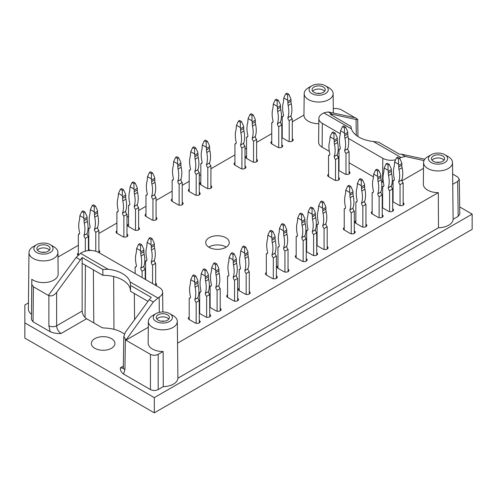 <?xml version="1.0" encoding="UTF-8"?>
<svg xmlns="http://www.w3.org/2000/svg" width="497" height="497" viewBox="0 0 497 497"><rect width="100%" height="100%" fill="white"/><g stroke="black" fill="none" stroke-linecap="round" stroke-linejoin="round"><path stroke-width="0.75" d="M88.416 249.202A3.013 1.739 0 0 0 88.808 249.482L90.566 250.494M99.083 252.712A3.013 1.739 0 0 0 99.767 251.606A3.013 1.739 0 0 0 98.884 250.376M88.808 247.015A3.013 1.739 0 0 0 88.416 247.295M128.537 224.079A3.013 1.739 0 0 0 127.654 225.309A3.013 1.739 0 0 0 128.537 226.539L134.352 229.9A3.013 1.739 0 0 0 137.638 230.273A3.013 1.739 0 0 0 139.495 228.67A3.013 1.739 0 0 0 138.613 227.433M172.142 198.906A3.013 1.739 0 0 0 171.26 200.136A3.013 1.739 0 0 0 172.142 201.366L177.957 204.721A3.013 1.739 0 0 0 181.243 205.099A3.013 1.739 0 0 0 183.101 203.49A3.013 1.739 0 0 0 182.219 202.26M200.825 182.343A3.013 1.739 0 0 0 199.943 183.573A3.013 1.739 0 0 0 200.825 184.803L206.64 188.164A3.013 1.739 0 0 0 209.927 188.537A3.013 1.739 0 0 0 211.784 186.934A3.013 1.739 0 0 0 210.902 185.698M246.562 155.94A3.013 1.739 0 0 0 245.68 157.17A3.013 1.739 0 0 0 246.562 158.4L252.377 161.755A3.013 1.739 0 0 0 255.663 162.134A3.013 1.739 0 0 0 257.521 160.525A3.013 1.739 0 0 0 256.638 159.295M199.272 313.203A3.013 1.739 0 0 0 199.664 313.483L205.478 316.837A3.013 1.739 0 0 0 208.759 317.216A3.013 1.739 0 0 0 210.622 315.607A3.013 1.739 0 0 0 209.74 314.377M199.664 311.016A3.013 1.739 0 0 0 199.272 311.296M189.195 317.061A3.013 1.739 0 0 0 188.313 318.291A3.013 1.739 0 0 0 189.195 319.521L195.01 322.882A3.013 1.739 0 0 0 198.297 323.255A3.013 1.739 0 0 0 200.154 321.646A3.013 1.739 0 0 0 199.272 320.416M209.74 307.165A3.013 1.739 0 0 0 210.125 307.438L215.94 310.793A3.013 1.739 0 0 0 219.227 311.172A3.013 1.739 0 0 0 221.09 309.563A3.013 1.739 0 0 0 220.202 308.333M210.125 304.978A3.013 1.739 0 0 0 209.74 305.251M227.57 294.907A3.013 1.739 0 0 0 226.688 296.137A3.013 1.739 0 0 0 227.57 297.368L233.385 300.722A3.013 1.739 0 0 0 236.671 301.101A3.013 1.739 0 0 0 238.529 299.492A3.013 1.739 0 0 0 237.647 298.262M239.2 288.192A3.013 1.739 0 0 0 238.311 289.422A3.013 1.739 0 0 0 239.2 290.658L245.009 294.013A3.013 1.739 0 0 0 248.295 294.392A3.013 1.739 0 0 0 250.159 292.783A3.013 1.739 0 0 0 249.277 291.553M266.33 272.53A3.013 1.739 0 0 0 265.448 273.76A3.013 1.739 0 0 0 266.33 274.99L272.145 278.345A3.013 1.739 0 0 0 275.431 278.724A3.013 1.739 0 0 0 277.289 277.115A3.013 1.739 0 0 0 276.407 275.885M277.96 265.814A3.013 1.739 0 0 0 277.077 267.044A3.013 1.739 0 0 0 277.96 268.274L283.775 271.635A3.013 1.739 0 0 0 287.061 272.008A3.013 1.739 0 0 0 288.919 270.405A3.013 1.739 0 0 0 288.036 269.169M296.175 255.296A3.013 1.739 0 0 0 295.293 256.527A3.013 1.739 0 0 0 296.175 257.757L301.99 261.118A3.013 1.739 0 0 0 305.276 261.49A3.013 1.739 0 0 0 307.134 259.888A3.013 1.739 0 0 0 306.251 258.651M306.251 251.445A3.013 1.739 0 0 0 306.643 251.718L312.458 255.073A3.013 1.739 0 0 0 315.738 255.452A3.013 1.739 0 0 0 317.602 253.843A3.013 1.739 0 0 0 316.719 252.613M306.643 249.258A3.013 1.739 0 0 0 306.251 249.531M316.719 245.4A3.013 1.739 0 0 0 317.105 245.673L322.92 249.028A3.013 1.739 0 0 0 326.206 249.407A3.013 1.739 0 0 0 328.07 247.798A3.013 1.739 0 0 0 327.188 246.568M317.105 243.213A3.013 1.739 0 0 0 316.719 243.487M344.241 227.545A3.013 1.739 0 0 0 343.359 228.782A3.013 1.739 0 0 0 344.241 230.012L350.056 233.366A3.013 1.739 0 0 0 353.336 233.745A3.013 1.739 0 0 0 355.2 232.136A3.013 1.739 0 0 0 354.318 230.906M355.864 220.836A3.013 1.739 0 0 0 354.982 222.066A3.013 1.739 0 0 0 355.864 223.296L361.679 226.651A3.013 1.739 0 0 0 364.966 227.03A3.013 1.739 0 0 0 366.829 225.421A3.013 1.739 0 0 0 365.947 224.19M372.147 211.436A3.013 1.739 0 0 0 371.265 212.666A3.013 1.739 0 0 0 372.147 213.896L377.962 217.251A3.013 1.739 0 0 0 381.249 217.63A3.013 1.739 0 0 0 383.106 216.021A3.013 1.739 0 0 0 382.224 214.791M382.224 207.578A3.013 1.739 0 0 0 382.615 207.858L388.424 211.213A3.013 1.739 0 0 0 391.711 211.592A3.013 1.739 0 0 0 393.574 209.982A3.013 1.739 0 0 0 392.692 208.752M382.615 205.391A3.013 1.739 0 0 0 382.224 205.671M392.692 201.54A3.013 1.739 0 0 0 393.077 201.813L398.892 205.168A3.013 1.739 0 0 0 402.179 205.547A3.013 1.739 0 0 0 404.036 203.938A3.013 1.739 0 0 0 403.154 202.708M393.077 199.353A3.013 1.739 0 0 0 392.692 199.626M281.836 137.539A3.013 1.739 0 0 0 282.221 137.812L288.036 141.167A3.013 1.739 0 0 0 291.323 141.546A3.013 1.739 0 0 0 293.18 139.937A3.013 1.739 0 0 0 292.298 138.706M282.221 135.352A3.013 1.739 0 0 0 281.836 135.625M271.76 141.39A3.013 1.739 0 0 0 270.871 142.62A3.013 1.739 0 0 0 271.76 143.85L277.568 147.211A3.013 1.739 0 0 0 280.855 147.584A3.013 1.739 0 0 0 282.718 145.981A3.013 1.739 0 0 0 281.836 144.745M234.932 162.649A3.013 1.739 0 0 0 234.05 163.88A3.013 1.739 0 0 0 234.932 165.11L240.747 168.471A3.013 1.739 0 0 0 244.033 168.843A3.013 1.739 0 0 0 245.897 167.24A3.013 1.739 0 0 0 245.009 166.01M189.195 189.059A3.013 1.739 0 0 0 188.313 190.289A3.013 1.739 0 0 0 189.195 191.519L195.01 194.874A3.013 1.739 0 0 0 198.297 195.253A3.013 1.739 0 0 0 200.154 193.644A3.013 1.739 0 0 0 199.272 192.414M145.975 214.008A3.013 1.739 0 0 0 145.093 215.238A3.013 1.739 0 0 0 145.975 216.468L151.79 219.829A3.013 1.739 0 0 0 155.076 220.202A3.013 1.739 0 0 0 156.94 218.599A3.013 1.739 0 0 0 156.058 217.363M116.907 230.794A3.013 1.739 0 0 0 116.025 232.024A3.013 1.739 0 0 0 116.907 233.255L122.722 236.609A3.013 1.739 0 0 0 126.008 236.988A3.013 1.739 0 0 0 127.866 235.379A3.013 1.739 0 0 0 126.983 234.149M78.34 253.06A3.013 1.739 0 0 0 77.457 254.29A3.013 1.739 0 0 0 78.004 255.29M338.619 170.322A3.013 1.739 0 0 0 339.004 170.595L344.819 173.95A3.013 1.739 0 0 0 348.105 174.329A3.013 1.739 0 0 0 349.969 172.72A3.013 1.739 0 0 0 349.087 171.49M339.004 168.135A3.013 1.739 0 0 0 338.619 168.408M155.865 285.495A3.013 1.739 0 0 0 156.549 284.39A3.013 1.739 0 0 0 155.667 283.16M328.542 174.174A3.013 1.739 0 0 0 327.66 175.404A3.013 1.739 0 0 0 328.542 176.64L334.357 179.995A3.013 1.739 0 0 0 337.643 180.374A3.013 1.739 0 0 0 339.501 178.765A3.013 1.739 0 0 0 338.619 177.535M113.645 276.525L113.956 329.318M134.575 319.658L134.333 293.497M130.487 291.199A27.341 15.786 0 0 0 102.848 275.319L82.16 263.373L82.16 311.054C82.427 314.328 83.9 316.893 86.577 318.751L101.817 327.548L103.699 328.008A26.782 15.463 180 0 1 124.343 334.015M350.95 126.598L351.404 128.841A27.41 15.823 0 0 0 373.34 141.508L378.627 142.217L399.333 154.169L401.309 154.157L405.359 156.493L400.955 157.45L399.607 158.226M148.007 301.393L130.487 291.279L130.549 285.44L151.262 297.399L149.268 299.672L153.318 302.008L125.89 340.184L148.305 327.243M48.371 295.212L48.88 295.51L48.88 325.79L50.16 331.673L33.044 321.795L31.441 319.552L31.814 279.277L31.814 284.557L33.417 286.794L48.371 295.423L76.134 257.446L80.539 253.34L108.153 269.281A27.41 15.823 180 0 1 130.096 281.948L130.549 285.359M80.539 253.34L82.005 252.488A11.804 6.815 180 0 1 98.704 252.488L159.17 287.403A11.804 6.815 180 0 1 162.631 292.18A11.804 6.815 180 0 1 159.17 297.038L153.318 302.008M28.447 302.903L24.85 304.978L24.85 338.097L154.312 412.839L472.15 229.341L472.15 214.12L459.694 206.932M24.85 322.882L154.312 397.625L472.15 214.12M453.109 219.295L452.742 184.294L457.669 181.448L459.271 179.181L459.8 214.077L458.197 216.357L453.109 219.295A15.072 8.704 180 0 1 438.478 227.744L177.907 378.186A15.072 8.704 0 0 1 163.277 386.629L158.189 389.567C155.604 390.791 153.02 390.791 150.436 389.567L123.579 374.061C121.169 372.241 120.112 370.153 120.398 367.792L123.343 366.09M50.16 331.673C53.309 333.065 56.931 333.673 61.019 333.506C58.342 331.648 56.875 329.076 56.633 325.79L82.16 311.054M31.441 314.259A15.072 8.704 180 0 1 28.379 308.954L28.981 252.513A14.469 8.356 180 0 1 33.224 246.661L36.672 244.667A9.592 5.535 180 0 1 50.24 244.667L50.24 244.667A9.592 5.535 180 0 1 50.24 252.501A9.592 5.535 180 0 1 36.672 252.501A9.592 5.535 180 0 1 36.672 244.667M111.483 338.656A11.785 6.803 180 0 1 114.931 343.427A11.785 6.803 180 0 1 103.146 350.273A11.785 6.803 180 0 1 91.361 343.427A11.785 6.803 180 0 1 98.673 337.171A11.785 6.803 180 0 1 111.483 338.656M225.824 237.728A11.785 6.803 0 0 0 212.983 236.255A11.785 6.803 0 0 0 205.708 242.542A11.785 6.803 0 0 0 209.156 247.351A11.785 6.803 0 0 0 222.004 248.829A11.785 6.803 0 0 0 229.279 242.542A11.785 6.803 0 0 0 225.824 237.728M333.288 108.489L336.773 108.489L340.65 109.415L355.026 117.714M292.298 121.777L303.959 115.049A14.699 8.486 0 0 0 303.959 115.155A14.699 8.486 0 0 0 308.264 121.212A14.699 8.486 0 0 0 318.813 123.697M57.975 257.067L78.34 245.307M88.416 239.492L88.808 239.268M98.884 233.447L116.907 223.041M126.983 217.22L128.537 216.325M138.613 210.511L145.975 206.255M156.058 200.44L172.142 191.152M182.219 185.331L189.195 181.306M199.272 175.484L200.825 174.59M210.902 168.775L234.932 154.896M245.009 149.081L246.562 148.187M256.638 142.366L271.76 133.637M281.836 127.822L282.221 127.599M31.814 279.277A14.699 8.486 0 0 0 48.24 282.122A14.699 8.486 0 0 0 58.155 274.04L57.925 252.513A14.469 8.356 180 0 1 48.166 260.465A14.469 8.356 180 0 1 31.994 257.67A14.469 8.356 180 0 1 28.981 252.513M156.058 313.595A9.592 5.535 0 0 0 156.058 321.422A9.592 5.535 0 0 0 169.62 321.422A9.592 5.535 0 0 0 169.62 313.595A9.592 5.535 0 0 0 156.058 313.595L152.604 315.583A14.469 8.356 0 0 0 148.367 321.441L148.137 342.967A14.699 8.486 0 0 0 152.442 349.024A14.699 8.486 0 0 0 163.115 351.509L158.189 354.355C155.604 355.572 153.02 355.572 150.436 354.355L125.89 340.184M448.275 156.698L444.821 154.704A9.592 5.535 180 0 1 444.821 162.538A9.592 5.535 180 0 1 431.259 162.538A9.592 5.535 180 0 1 431.259 154.704A9.592 5.535 180 0 1 444.821 154.704L448.275 156.698A14.469 8.356 180 0 1 452.512 162.556A14.469 8.356 180 0 1 438.317 170.962A14.469 8.356 180 0 1 423.568 162.556L423.338 184.083A14.699 8.486 0 0 0 438.317 192.619L177.535 343.178A14.699 8.486 0 0 0 177.541 342.967L177.311 321.441A14.469 8.356 0 0 0 173.074 315.583L169.62 313.595M452.742 184.294A14.699 8.486 0 0 0 452.742 184.083L452.512 162.556M459.271 179.181L457.669 176.975L452.637 174.068M401.961 180.796L423.506 168.359M381.491 181.473L382.615 182.119A12.058 6.964 0 0 0 383.392 182.529M391.853 184.145A12.058 6.964 0 0 0 393.077 184.07M328.175 111.931L332.226 114.273L356.063 119.51L357.703 119.454L355.603 117.839L328.175 111.931L323.789 112.9L322.323 113.745A11.804 6.815 0 0 0 318.869 118.522L318.614 142.241A12.058 6.964 0 0 0 322.143 147.211L329.325 151.355M337.587 156.126L339.004 156.946M349.087 162.761L373.458 176.839M163.277 386.629L163.115 351.509M177.535 343.178L177.907 378.186M438.317 192.619L438.478 227.744M424.811 159.214L401.309 154.157M405.359 156.493L423.997 160.587M149.268 299.672L125.43 332.102L123.79 336.481L125.89 339.967M154.312 397.625L154.312 412.839M82.16 263.373L82.16 257.502L56.633 292.385C54.049 295.498 51.464 296.541 48.88 295.51M318.869 118.522A11.804 6.815 0 0 0 322.323 123.386L340.308 133.768M348.391 138.433L382.789 158.294A11.804 6.815 0 0 0 395.662 159.773M102.848 275.319L102.873 269.461L82.16 257.502M332.226 114.273L330.238 114.279L350.944 126.412M423.568 162.556A14.469 8.356 180 0 1 427.805 156.698L431.259 154.704M433.39 155.934A6.579 3.796 180 0 1 440.559 155.114A6.579 3.796 180 0 1 444.616 158.624A6.579 3.796 180 0 1 438.043 162.42A6.579 3.796 180 0 1 431.464 158.624A6.579 3.796 180 0 1 433.39 155.934M311.874 85.782L308.426 87.77A14.469 8.356 0 0 0 304.189 93.629A14.469 8.356 0 0 0 308.426 99.586A14.469 8.356 0 0 0 324.237 101.388A14.469 8.356 0 0 0 333.127 93.629A14.469 8.356 0 0 0 328.89 87.77L325.442 85.782A9.592 5.535 0 0 0 311.874 85.782A9.592 5.535 0 0 0 311.874 93.616A9.592 5.535 0 0 0 325.442 93.616A9.592 5.535 0 0 0 325.442 85.782M314.005 87.012A6.579 3.796 180 0 1 321.174 86.186A6.579 3.796 180 0 1 325.237 89.696A6.579 3.796 180 0 1 318.658 93.492A6.579 3.796 180 0 1 312.079 89.696A6.579 3.796 180 0 1 314.005 87.012M148.367 321.441A14.469 8.356 0 0 0 152.604 327.399A14.469 8.356 0 0 0 168.415 329.2A14.469 8.356 0 0 0 177.311 321.441M158.189 314.825A6.579 3.796 180 0 1 165.358 313.998A6.579 3.796 180 0 1 169.415 317.508A6.579 3.796 180 0 1 162.836 321.304A6.579 3.796 180 0 1 156.263 317.508A6.579 3.796 180 0 1 158.189 314.825M53.688 246.661L50.24 244.667L53.688 246.661A14.469 8.356 180 0 1 57.925 252.513M38.803 245.897A6.579 3.796 180 0 1 45.972 245.077A6.579 3.796 180 0 1 50.035 248.581A6.579 3.796 180 0 1 43.456 252.383A6.579 3.796 180 0 1 36.877 248.581A6.579 3.796 180 0 1 38.803 245.897M312.663 91.262A6.579 3.796 180 0 1 314.005 90.143A6.579 3.796 180 0 1 324.647 91.262M317.136 93.393A5.411 3.125 180 0 1 320.18 93.393M432.048 160.189A6.579 3.796 180 0 1 433.39 159.071A6.579 3.796 180 0 1 444.032 160.189M436.515 162.314A5.411 3.125 180 0 1 439.565 162.314M37.461 250.153A6.579 3.796 180 0 1 38.803 249.028A6.579 3.796 180 0 1 49.445 250.153M41.934 252.277A5.411 3.125 180 0 1 44.979 252.277M156.847 319.074A6.579 3.796 180 0 1 158.189 317.956A6.579 3.796 180 0 1 168.831 319.074M161.314 321.205A5.411 3.125 180 0 1 164.364 321.205M108.153 269.281L102.873 269.461M226.197 247.127A11.785 6.803 0 0 0 208.79 247.127M123.225 368.252L120.398 367.792M95.393 205.932L93.455 204.814L92.293 205.485L94.231 206.603L95.393 205.932L97.331 210.107L97.567 211.244L94.467 213.033L94.231 211.896L90.355 209.659L92.293 205.485M90.355 209.659L90.125 212.138A10.965 6.331 60 0 1 89.845 214.344A26.012 15.016 60 0 0 90.125 226.787L90.125 226.887A2.852 1.646 60 0 1 89.535 228.191A2.852 1.646 60 0 1 88.808 228.309L90 227.62M94.231 206.603L94.231 211.896M94.467 213.033L94.467 214.642L97.567 212.853A10.965 6.331 -120 0 0 97.841 215.381L94.741 217.17A10.965 6.331 60 0 1 94.467 214.642M97.567 211.244L97.567 212.853M97.567 227.601A2.852 1.646 -120 0 0 98.884 230.546L95.784 232.335A2.852 1.646 60 0 1 94.467 229.39L97.567 227.601L94.467 229.291A26.012 15.016 60 0 0 94.741 217.17M97.567 227.502A26.012 15.016 -120 0 0 97.841 215.381M88.808 249.482L88.808 228.309M95.784 232.335L95.784 251.258M98.884 230.546L98.884 252.594M135.122 182.989L133.184 181.871L132.022 182.542L133.96 183.666L135.122 182.989L137.06 187.17L137.296 188.307L134.196 190.096L133.96 188.959L130.084 186.723L132.022 182.542M130.084 186.723L129.854 189.195A10.965 6.331 60 0 1 129.58 191.407A26.012 15.016 60 0 0 129.854 203.851L129.854 203.95A2.852 1.646 60 0 1 129.263 205.255A2.852 1.646 60 0 1 128.537 205.373L129.729 204.683M133.96 183.666L133.96 188.959M134.196 190.096L134.196 191.705L137.296 189.916A10.965 6.331 -120 0 0 137.57 192.438L134.47 194.234A10.965 6.331 60 0 1 134.196 191.705M137.296 188.307L137.296 189.916M137.296 204.665A2.852 1.646 -120 0 0 138.613 207.609L135.513 209.399A2.852 1.646 60 0 1 134.196 206.454L137.296 204.665L134.196 206.354A26.012 15.016 60 0 0 134.47 194.234M137.296 204.565A26.012 15.016 -120 0 0 137.57 192.438M128.537 226.539L128.537 205.373M135.513 209.399L135.513 230.316M138.613 207.609L138.613 229.9M178.727 157.816L176.795 156.698L175.627 157.369L177.566 158.487L178.727 157.816L180.666 161.991L180.902 163.128L177.802 164.917L177.566 163.78L173.689 161.544L175.627 157.369M173.689 161.544L173.459 164.022A10.965 6.331 60 0 1 173.186 166.228A26.012 15.016 60 0 0 173.459 178.672L173.459 178.771A2.852 1.646 60 0 1 172.869 180.076A2.852 1.646 60 0 1 172.142 180.194L173.335 179.504M177.566 158.487L177.566 163.78M177.802 164.917L177.802 166.532L180.902 164.737A10.965 6.331 -120 0 0 181.175 167.265L178.075 169.055A10.965 6.331 60 0 1 177.802 166.532M180.902 163.128L180.902 164.737M180.902 179.492A2.852 1.646 -120 0 0 182.219 182.43L179.119 184.225A2.852 1.646 60 0 1 177.802 181.281L180.902 179.492L177.802 181.181A26.012 15.016 60 0 0 178.075 169.055M180.902 179.392A26.012 15.016 -120 0 0 181.175 167.265M172.142 201.366L172.142 180.194M179.119 184.225L179.119 205.137M182.219 182.43L182.219 204.721M207.411 141.254L205.478 140.135L204.31 140.806L206.249 141.931L207.411 141.254L209.349 145.435L209.585 146.572L206.485 148.361L206.249 147.224L202.372 144.987L204.31 140.806M202.372 144.987L202.142 147.46A10.965 6.331 60 0 1 201.869 149.672A26.012 15.016 60 0 0 202.142 162.115L202.142 162.215A2.852 1.646 60 0 1 201.552 163.519A2.852 1.646 60 0 1 200.825 163.637L202.018 162.948M206.249 141.931L206.249 147.224M206.485 148.361L206.485 149.97L209.585 148.181A10.965 6.331 -120 0 0 209.858 150.703L206.758 152.492A10.965 6.331 60 0 1 206.485 149.97M209.585 146.572L209.585 148.181M209.585 162.929A2.852 1.646 -120 0 0 210.902 165.874L207.802 167.663A2.852 1.646 60 0 1 206.485 164.718L209.585 162.929L206.485 164.619A26.012 15.016 60 0 0 206.758 152.492M209.585 162.83A26.012 15.016 -120 0 0 209.858 150.703M200.825 184.803L200.825 163.637M207.802 167.663L207.802 188.58M210.902 165.874L210.902 188.164M253.153 114.85L251.215 113.732L250.053 114.403L251.991 115.521L253.153 114.85L255.091 119.025L255.321 120.162L252.221 121.951L251.991 120.814L248.115 118.578L250.053 114.403M248.115 118.578L247.879 121.057A10.965 6.331 60 0 1 247.605 123.262A26.012 15.016 60 0 0 247.879 135.706L247.879 135.805A2.852 1.646 60 0 1 247.289 137.11A2.852 1.646 60 0 1 246.562 137.228L247.755 136.538M251.991 115.521L251.991 120.814M252.221 121.951L252.221 123.56L255.321 121.771A10.965 6.331 -120 0 0 255.595 124.3L252.495 126.089A10.965 6.331 60 0 1 252.221 123.56M255.321 120.162L255.321 121.771M255.321 136.52A2.852 1.646 -120 0 0 256.638 139.464L253.538 141.254A2.852 1.646 60 0 1 252.221 138.315L255.321 136.52L252.221 138.216A26.012 15.016 60 0 0 252.495 126.089M255.321 136.42A26.012 15.016 -120 0 0 255.595 124.3M246.562 158.4L246.562 137.228M253.538 141.254L253.538 162.171M256.638 139.464L256.638 161.755M288.813 94.262L286.875 93.144L285.713 93.815L287.651 94.933L288.813 94.262L290.751 98.437L290.981 99.574L287.881 101.363L287.651 100.226L283.775 97.99L285.713 93.815M283.775 97.99L283.538 100.469A10.965 6.331 60 0 1 283.265 102.674A26.012 15.016 60 0 0 283.538 115.118L283.538 115.217A2.852 1.646 60 0 1 282.948 116.522A2.852 1.646 60 0 1 282.221 116.64L283.414 115.95M287.651 94.933L287.651 100.226M287.881 101.363L287.881 102.972L290.981 101.183A10.965 6.331 -120 0 0 291.261 103.711L288.154 105.501A10.965 6.331 60 0 1 287.881 102.972M290.981 99.574L290.981 101.183M290.981 115.931A2.852 1.646 -120 0 0 292.298 118.876L289.198 120.672A2.852 1.646 60 0 1 287.881 117.727L290.981 115.931L287.881 117.627A26.012 15.016 60 0 0 288.154 105.501M290.981 115.832A26.012 15.016 -120 0 0 291.261 103.711M282.221 137.812L282.221 116.64M289.198 120.672L289.198 141.583M292.298 118.876L292.298 141.167M335.133 133.09L333.195 131.972L332.027 132.643L333.965 133.761L335.133 133.09L337.065 137.265L337.301 138.402L334.201 140.191L333.965 139.054L330.089 136.818L332.027 132.643M330.089 136.818L329.859 139.297A10.965 6.331 60 0 1 329.586 141.502A26.012 15.016 60 0 0 329.859 153.946L329.859 154.045A2.852 1.646 60 0 1 329.269 155.35A2.852 1.646 60 0 1 328.542 155.468L329.735 154.778M333.965 133.761L333.965 139.054M334.201 140.191L334.201 141.8L337.301 140.011A10.965 6.331 -120 0 0 337.575 142.54L334.475 144.329A10.965 6.331 60 0 1 334.201 141.8M337.301 138.402L337.301 140.011M337.301 154.76A2.852 1.646 -120 0 0 338.619 157.704L335.518 159.494A2.852 1.646 60 0 1 334.201 156.549L337.301 154.76L334.201 156.449A26.012 15.016 60 0 0 334.475 144.329M337.301 154.66A26.012 15.016 -120 0 0 337.575 142.54M328.542 176.64L328.542 155.468M335.518 159.494L335.518 180.411M338.619 157.704L338.619 179.995M389.201 164.308L387.262 163.19L386.101 163.861L388.039 164.979L389.201 164.308L391.139 168.483L391.375 169.62L388.269 171.409L388.039 170.272L384.162 168.036L386.101 163.861M384.162 168.036L383.933 170.514A10.965 6.331 60 0 1 383.653 172.72A26.012 15.016 60 0 0 383.933 185.164L383.933 185.263A2.852 1.646 60 0 1 383.342 186.568A2.852 1.646 60 0 1 382.615 186.686L383.808 185.996M388.039 164.979L388.039 170.272M388.269 171.409L388.269 173.018L391.375 171.229A10.965 6.331 -120 0 0 391.648 173.757L388.548 175.547A10.965 6.331 60 0 1 388.269 173.018M391.375 169.62L391.375 171.229M391.375 185.977A2.852 1.646 -120 0 0 392.692 188.922L389.592 190.711A2.852 1.646 60 0 1 388.269 187.767L391.375 185.977L388.269 187.667A26.012 15.016 60 0 0 388.548 175.547M391.375 185.878A26.012 15.016 -120 0 0 391.648 173.757M382.615 207.858L382.615 186.686M389.592 190.711L389.592 211.629M392.692 188.922L392.692 211.213M362.456 179.746L360.518 178.628L359.356 179.299L361.294 180.417L362.456 179.746L364.394 183.921L364.63 185.058L361.524 186.847L361.294 185.71L357.418 183.474L359.356 179.299M357.418 183.474L357.188 185.953A10.965 6.331 60 0 1 356.908 188.158A26.012 15.016 60 0 0 357.188 200.602L357.188 200.701A2.852 1.646 60 0 1 356.597 202.006A2.852 1.646 60 0 1 355.864 202.124L357.063 201.434M361.294 180.417L361.294 185.71M361.524 186.847L361.524 188.462L364.63 186.667A10.965 6.331 -120 0 0 364.904 189.195L361.804 190.985A10.965 6.331 60 0 1 361.524 188.462M364.63 185.058L364.63 186.667M364.63 201.422A2.852 1.646 -120 0 0 365.947 204.366L362.847 206.156A2.852 1.646 60 0 1 361.524 203.211L364.63 201.422L361.524 203.111A26.012 15.016 60 0 0 361.804 190.985M364.63 201.322A26.012 15.016 -120 0 0 364.904 189.195M355.864 223.296L355.864 202.124M362.847 206.156L362.847 227.073M365.947 204.366L365.947 226.651M323.696 202.124L321.758 201.005L320.596 201.676L322.534 202.795L323.696 202.124L325.634 206.298L325.864 207.435L322.764 209.231L322.534 208.094L318.658 205.851L320.596 201.676M318.658 205.851L318.422 208.33A10.965 6.331 60 0 1 318.148 210.542A26.012 15.016 60 0 0 318.422 222.985L318.422 223.078A2.852 1.646 60 0 1 317.832 224.389A2.852 1.646 60 0 1 317.105 224.501L318.297 223.818M322.534 202.795L322.534 208.094M322.764 209.231L322.764 210.84L325.864 209.051A10.965 6.331 -120 0 0 326.144 211.573L323.044 213.362A10.965 6.331 60 0 1 322.764 210.84M325.864 207.435L325.864 209.051M325.864 223.799A2.852 1.646 -120 0 0 327.188 226.744L324.081 228.533A2.852 1.646 60 0 1 322.764 225.588L325.864 223.799L322.764 225.489A26.012 15.016 60 0 0 323.044 213.362M325.864 223.7A26.012 15.016 -120 0 0 326.144 211.573M317.105 245.673L317.105 224.501M324.081 228.533L324.081 249.451M327.188 226.744L327.188 249.028M302.766 214.207L300.828 213.089L299.666 213.76L301.604 214.884L302.766 214.207L304.704 218.388L304.934 219.525L301.834 221.314L301.604 220.177L297.728 217.941L299.666 213.76M297.728 217.941L297.492 220.413A10.965 6.331 60 0 1 297.218 222.625A26.012 15.016 60 0 0 297.492 235.069L297.492 235.168A2.852 1.646 60 0 1 296.902 236.473A2.852 1.646 60 0 1 296.175 236.591L297.368 235.901M301.604 214.884L301.604 220.177M301.834 221.314L301.834 222.923L304.934 221.134A10.965 6.331 -120 0 0 305.214 223.656L302.108 225.452A10.965 6.331 60 0 1 301.834 222.923M304.934 219.525L304.934 221.134M304.934 235.882A2.852 1.646 -120 0 0 306.251 238.827L303.151 240.616A2.852 1.646 60 0 1 301.834 237.672L304.934 235.882L301.834 237.572A26.012 15.016 60 0 0 302.108 225.452M304.934 235.783A26.012 15.016 -120 0 0 305.214 223.656M296.175 257.757L296.175 236.591M303.151 240.616L303.151 261.534M306.251 238.827L306.251 261.118M272.921 231.44L270.983 230.322L269.821 230.993L271.76 232.111L272.921 231.44L274.86 235.615L275.089 236.752L271.989 238.541L271.76 237.404L267.883 235.168L269.821 230.993M267.883 235.168L267.647 237.647A10.965 6.331 60 0 1 267.374 239.852A26.012 15.016 60 0 0 267.647 252.296L267.647 252.395A2.852 1.646 60 0 1 267.057 253.7A2.852 1.646 60 0 1 266.33 253.818L267.523 253.128M271.76 232.111L271.76 237.404M271.989 238.541L271.989 240.157L275.089 238.361A10.965 6.331 -120 0 0 275.363 240.89L272.263 242.679A10.965 6.331 60 0 1 271.989 240.157M275.089 236.752L275.089 238.361M275.089 253.116A2.852 1.646 -120 0 0 276.407 256.061L273.307 257.85A2.852 1.646 60 0 1 271.989 254.905L275.089 253.116L271.989 254.806A26.012 15.016 60 0 0 272.263 242.679M275.089 253.016A26.012 15.016 -120 0 0 275.363 240.89M266.33 274.99L266.33 253.818M273.307 257.85L273.307 278.767M276.407 256.061L276.407 278.345M234.162 253.818L232.223 252.7L231.055 253.371L232.994 254.489L234.162 253.818L236.094 257.993L236.33 259.13L233.23 260.925L232.994 259.788L229.117 257.545L231.055 253.371M229.117 257.545L228.887 260.024A10.965 6.331 60 0 1 228.614 262.236A26.012 15.016 60 0 0 228.887 274.679L228.887 274.773A2.852 1.646 60 0 1 228.297 276.083A2.852 1.646 60 0 1 227.57 276.195L228.763 275.512M232.994 254.489L232.994 259.788M233.23 260.925L233.23 262.534L236.33 260.745A10.965 6.331 -120 0 0 236.603 263.267L233.503 265.056A10.965 6.331 60 0 1 233.23 262.534M236.33 259.13L236.33 260.745M236.33 275.493A2.852 1.646 -120 0 0 237.647 278.438L234.547 280.227A2.852 1.646 60 0 1 233.23 277.283L236.33 275.493L233.23 277.183A26.012 15.016 60 0 0 233.503 265.056M236.33 275.394A26.012 15.016 -120 0 0 236.603 263.267M227.57 297.368L227.57 276.195M234.547 280.227L234.547 301.145M237.647 278.438L237.647 300.722M206.249 269.933L204.31 268.815L203.149 269.486L205.087 270.604L206.249 269.933L208.187 274.108L208.423 275.245L205.323 277.034L205.087 275.897L201.21 273.661L203.149 269.486M201.21 273.661L200.981 276.139A10.965 6.331 60 0 1 200.701 278.345A26.012 15.016 60 0 0 200.981 290.788L200.981 290.888A2.852 1.646 60 0 1 200.39 292.193A2.852 1.646 60 0 1 199.664 292.311L200.856 291.621M205.087 270.604L205.087 275.897M205.323 277.034L205.323 278.643L208.423 276.854A10.965 6.331 -120 0 0 208.697 279.382L205.596 281.172A10.965 6.331 60 0 1 205.323 278.643M208.423 275.245L208.423 276.854M208.423 291.602A2.852 1.646 -120 0 0 209.74 294.547L206.64 296.336A2.852 1.646 60 0 1 205.323 293.392L208.423 291.602L205.323 293.298A26.012 15.016 60 0 0 205.596 281.172M208.423 291.503A26.012 15.016 -120 0 0 208.697 279.382M199.664 313.483L199.664 292.311M206.64 296.336L206.64 317.254M209.74 294.547L209.74 316.837M141.713 244.754L139.775 243.636L138.613 244.307L140.552 245.425L141.713 244.754L143.652 248.935L143.881 250.072L140.781 251.861L140.552 250.724L136.675 248.488L138.613 244.307M136.675 248.488L136.445 250.96A10.965 6.331 60 0 1 136.166 253.172A26.012 15.016 60 0 0 136.445 265.615L136.445 265.715A2.852 1.646 60 0 1 135.855 267.019A2.852 1.646 60 0 1 135.122 267.137L136.321 266.448M140.552 245.425L140.552 250.724M140.781 251.861L140.781 253.47L143.881 251.681A10.965 6.331 -120 0 0 144.161 254.203L141.061 255.992A10.965 6.331 60 0 1 140.781 253.47M143.881 250.072L143.881 251.681M143.881 266.429A2.852 1.646 -120 0 0 145.205 269.374L142.099 271.163A2.852 1.646 60 0 1 140.781 268.218L143.881 266.429L140.781 268.119A26.012 15.016 60 0 0 141.061 255.992M143.881 266.33A26.012 15.016 -120 0 0 144.161 254.203M135.122 273.518L135.122 267.137M142.099 271.163L142.099 277.543M145.205 269.374L145.205 279.339M152.181 238.715L150.243 237.597L149.081 238.268L151.013 239.386L152.181 238.715L154.12 242.89L154.35 244.027L151.25 245.816L151.013 244.679L147.143 242.443L149.081 238.268M147.143 242.443L146.907 244.922A10.965 6.331 60 0 1 146.634 247.127A26.012 15.016 60 0 0 146.907 259.571L146.907 259.67A2.852 1.646 60 0 1 146.317 260.975A2.852 1.646 60 0 1 145.59 261.093L146.783 260.403M151.013 239.386L151.013 244.679M151.25 245.816L151.25 247.425L154.35 245.636A10.965 6.331 -120 0 0 154.623 248.165L151.523 249.954A10.965 6.331 60 0 1 151.25 247.425M154.35 244.027L154.35 245.636M154.35 260.385A2.852 1.646 -120 0 0 155.667 263.329L152.567 265.118A2.852 1.646 60 0 1 151.25 262.174L154.35 260.385L151.25 262.081A26.012 15.016 60 0 0 151.523 249.954M154.35 260.285A26.012 15.016 -120 0 0 154.623 248.165M145.59 279.562L145.59 261.093M152.567 265.118L152.567 283.588M155.667 263.329L155.667 285.377M195.787 275.972L193.849 274.853L192.687 275.524L194.625 276.643L195.787 275.972L197.725 280.153L197.955 281.29L194.855 283.079L194.625 281.942L190.749 279.705L192.687 275.524M190.749 279.705L190.513 282.178A10.965 6.331 60 0 1 190.239 284.39A26.012 15.016 60 0 0 190.513 296.833L190.513 296.933A2.852 1.646 60 0 1 189.922 298.237A2.852 1.646 60 0 1 189.195 298.355L190.388 297.666M194.625 276.643L194.625 281.942M194.855 283.079L194.855 284.688L197.955 282.899A10.965 6.331 -120 0 0 198.235 285.421L195.128 287.21A10.965 6.331 60 0 1 194.855 284.688M197.955 281.29L197.955 282.899M197.955 297.647A2.852 1.646 -120 0 0 199.272 300.592L196.172 302.381A2.852 1.646 60 0 1 194.855 299.436L197.955 297.647L194.855 299.337A26.012 15.016 60 0 0 195.128 287.21M197.955 297.548A26.012 15.016 -120 0 0 198.235 285.421M189.195 319.521L189.195 298.355M196.172 302.381L196.172 323.298M199.272 300.592L199.272 322.882M216.717 263.888L214.779 262.77L213.617 263.441L215.555 264.559L216.717 263.888L218.655 268.063L218.885 269.2L215.785 270.995L215.555 269.859L211.679 267.616L213.617 263.441M211.679 267.616L211.442 270.095A10.965 6.331 60 0 1 211.169 272.306A26.012 15.016 60 0 0 211.442 284.744L211.442 284.843A2.852 1.646 60 0 1 210.852 286.148A2.852 1.646 60 0 1 210.125 286.266L211.318 285.582M215.555 264.559L215.555 269.859M215.785 270.995L215.785 272.604L218.885 270.815A10.965 6.331 -120 0 0 219.165 273.338L216.065 275.127A10.965 6.331 60 0 1 215.785 272.604M218.885 269.2L218.885 270.815M218.885 285.564A2.852 1.646 -120 0 0 220.202 288.508L217.102 290.298A2.852 1.646 60 0 1 215.785 287.353L218.885 285.564L215.785 287.254A26.012 15.016 60 0 0 216.065 275.127M218.885 285.464A26.012 15.016 -120 0 0 219.165 273.338M210.125 307.438L210.125 286.266M217.102 290.298L217.102 311.215M220.202 288.508L220.202 310.793M245.785 247.108L243.847 245.99L242.685 246.661L244.623 247.779L245.785 247.108L247.723 251.283L247.96 252.42L244.859 254.209L244.623 253.072L240.747 250.836L242.685 246.661M240.747 250.836L240.517 253.315A10.965 6.331 60 0 1 240.237 255.52A26.012 15.016 60 0 0 240.517 267.964L240.517 268.063A2.852 1.646 60 0 1 239.927 269.368A2.852 1.646 60 0 1 239.2 269.486L240.393 268.796M244.623 247.779L244.623 253.072M244.859 254.209L244.859 255.818L247.96 254.029A10.965 6.331 -120 0 0 248.233 256.551L245.133 258.347A10.965 6.331 60 0 1 244.859 255.818M247.96 252.42L247.96 254.029M247.96 268.778A2.852 1.646 -120 0 0 249.277 271.722L246.177 273.512A2.852 1.646 60 0 1 244.859 270.567L247.96 268.778L244.859 270.467A26.012 15.016 60 0 0 245.133 258.347M247.96 268.678A26.012 15.016 -120 0 0 248.233 256.551M239.2 290.658L239.2 269.486M246.177 273.512L246.177 294.429M249.277 271.722L249.277 294.013M284.545 224.725L282.607 223.607L281.445 224.277L283.383 225.402L284.545 224.725L286.483 228.906L286.719 230.043L283.619 231.832L283.383 230.695L279.507 228.458L281.445 224.277M279.507 228.458L279.277 230.937A10.965 6.331 60 0 1 279.003 233.143A26.012 15.016 60 0 0 279.277 245.586L279.277 245.686A2.852 1.646 60 0 1 278.687 246.99A2.852 1.646 60 0 1 277.96 247.108L279.152 246.419M283.383 225.402L283.383 230.695M283.619 231.832L283.619 233.441L286.719 231.652A10.965 6.331 -120 0 0 286.993 234.174L283.893 235.969A10.965 6.331 60 0 1 283.619 233.441M286.719 230.043L286.719 231.652M286.719 246.4A2.852 1.646 -120 0 0 288.036 249.345L284.936 251.134A2.852 1.646 60 0 1 283.619 248.189L286.719 246.4L283.619 248.09A26.012 15.016 60 0 0 283.893 235.969M286.719 246.301A26.012 15.016 -120 0 0 286.993 234.174M277.96 268.274L277.96 247.108M284.936 251.134L284.936 272.052M288.036 249.345L288.036 271.635M313.228 208.168L311.29 207.05L310.128 207.721L312.066 208.839L313.228 208.168L315.166 212.343L315.402 213.48L312.302 215.269L312.066 214.132L308.19 211.896L310.128 207.721M308.19 211.896L307.96 214.375A10.965 6.331 60 0 1 307.68 216.58A26.012 15.016 60 0 0 307.96 229.024L307.96 229.123A2.852 1.646 60 0 1 307.37 230.428A2.852 1.646 60 0 1 306.643 230.546L307.836 229.856M312.066 208.839L312.066 214.132M312.302 215.269L312.302 216.878L315.402 215.089A10.965 6.331 -120 0 0 315.676 217.618L312.576 219.407A10.965 6.331 60 0 1 312.302 216.878M315.402 213.48L315.402 215.089M315.402 229.838A2.852 1.646 -120 0 0 316.719 232.782L313.619 234.572A2.852 1.646 60 0 1 312.302 231.633L315.402 229.838L312.302 231.534A26.012 15.016 60 0 0 312.576 219.407M315.402 229.738A26.012 15.016 -120 0 0 315.676 217.618M306.643 251.718L306.643 230.546M313.619 234.572L313.619 255.489M316.719 232.782L316.719 255.073M350.826 186.462L348.888 185.344L347.726 186.015L349.664 187.133L350.826 186.462L352.764 190.637L353 191.774L349.9 193.563L349.664 192.426L345.788 190.189L347.726 186.015M345.788 190.189L345.558 192.668A10.965 6.331 60 0 1 345.278 194.874A26.012 15.016 60 0 0 345.558 207.317L345.558 207.417A2.852 1.646 60 0 1 344.968 208.721A2.852 1.646 60 0 1 344.241 208.839L345.434 208.15M349.664 187.133L349.664 192.426M349.9 193.563L349.9 195.172L353 193.383A10.965 6.331 -120 0 0 353.274 195.911L350.174 197.7A10.965 6.331 60 0 1 349.9 195.172M353 191.774L353 193.383M353 208.131A2.852 1.646 -120 0 0 354.318 211.076L351.217 212.865A2.852 1.646 60 0 1 349.9 209.92L353 208.131L349.9 209.821A26.012 15.016 60 0 0 350.174 197.7M353 208.032A26.012 15.016 -120 0 0 353.274 195.911M344.241 230.012L344.241 208.839M351.217 212.865L351.217 233.783M354.318 211.076L354.318 233.366M378.739 170.347L376.801 169.228L375.633 169.899L377.571 171.018L378.739 170.347L380.677 174.522L380.907 175.658L377.807 177.454L377.571 176.317L373.701 174.074L375.633 169.899M373.701 174.074L373.464 176.553A10.965 6.331 60 0 1 373.191 178.765A26.012 15.016 60 0 0 373.464 191.202L373.464 191.302A2.852 1.646 60 0 1 372.874 192.606A2.852 1.646 60 0 1 372.147 192.724L373.34 192.041M377.571 171.018L377.571 176.317M377.807 177.454L377.807 179.063L380.907 177.274A10.965 6.331 -120 0 0 381.18 179.796L378.08 181.585A10.965 6.331 60 0 1 377.807 179.063M380.907 175.658L380.907 177.274M380.907 192.022A2.852 1.646 -120 0 0 382.224 194.967L379.124 196.756A2.852 1.646 60 0 1 377.807 193.811L380.907 192.022L377.807 193.712A26.012 15.016 60 0 0 378.08 181.585M380.907 191.923A26.012 15.016 -120 0 0 381.18 179.796M372.147 213.896L372.147 192.724M379.124 196.756L379.124 217.674M382.224 194.967L382.224 217.251M399.669 158.263L397.73 157.145L396.569 157.816L398.507 158.934L399.669 158.263L401.607 162.438L401.837 163.575L398.737 165.364L398.507 164.227L394.63 161.991L396.569 157.816M394.63 161.991L394.394 164.47A10.965 6.331 60 0 1 394.121 166.675A26.012 15.016 60 0 0 394.394 179.119L394.394 179.218A2.852 1.646 60 0 1 393.804 180.523A2.852 1.646 60 0 1 393.077 180.641L394.27 179.951M398.507 158.934L398.507 164.227M398.737 165.364L398.737 166.98L401.837 165.184A10.965 6.331 -120 0 0 402.116 167.713L399.01 169.502A10.965 6.331 60 0 1 398.737 166.98M401.837 163.575L401.837 165.184M401.837 179.939A2.852 1.646 -120 0 0 403.154 182.877L400.054 184.673A2.852 1.646 60 0 1 398.737 181.728L401.837 179.939L398.737 181.629A26.012 15.016 60 0 0 399.01 169.502M401.837 179.839A26.012 15.016 -120 0 0 402.116 167.713M393.077 201.813L393.077 180.641M400.054 184.673L400.054 205.584M403.154 182.877L403.154 205.168M345.595 127.046L343.657 125.927L342.495 126.598L344.433 127.717L345.595 127.046L347.533 131.22L347.77 132.357L344.663 134.147L344.433 133.01L340.557 130.773L342.495 126.598M340.557 130.773L340.327 133.252A10.965 6.331 60 0 1 340.047 135.457A26.012 15.016 60 0 0 340.327 147.901L340.327 148A2.852 1.646 60 0 1 339.737 149.305A2.852 1.646 60 0 1 339.004 149.423L340.203 148.733M344.433 127.717L344.433 133.01M344.663 134.147L344.663 135.762L347.77 133.966A10.965 6.331 -120 0 0 348.043 136.495L344.943 138.284A10.965 6.331 60 0 1 344.663 135.762M347.77 132.357L347.77 133.966M347.77 148.721A2.852 1.646 -120 0 0 349.087 151.66L345.987 153.455A2.852 1.646 60 0 1 344.663 150.51L347.77 148.721L344.663 150.411A26.012 15.016 60 0 0 344.943 138.284M347.77 148.622A26.012 15.016 -120 0 0 348.043 136.495M339.004 170.595L339.004 149.423M345.987 153.455L345.987 174.366M349.087 151.66L349.087 173.95M278.345 100.307L276.407 99.183L275.245 99.854L277.183 100.978L278.345 100.307L280.283 104.482L280.519 105.619L277.413 107.408L277.183 106.271L273.307 104.035L275.245 99.854M273.307 104.035L273.077 106.513A10.965 6.331 60 0 1 272.797 108.719A26.012 15.016 60 0 0 273.077 121.162L273.077 121.262A2.852 1.646 60 0 1 272.486 122.566A2.852 1.646 60 0 1 271.76 122.684L272.952 121.995M277.183 100.978L277.183 106.271M277.413 107.408L277.413 109.017L280.519 107.228A10.965 6.331 -120 0 0 280.793 109.75L277.693 111.545A10.965 6.331 60 0 1 277.413 109.017M280.519 105.619L280.519 107.228M280.519 121.976A2.852 1.646 -120 0 0 281.836 124.921L278.736 126.71A2.852 1.646 60 0 1 277.413 123.765L280.519 121.976L277.413 123.666A26.012 15.016 60 0 0 277.693 111.545M280.519 121.877A26.012 15.016 -120 0 0 280.793 109.75M271.76 143.85L271.76 122.684M278.736 126.71L278.736 147.628M281.836 124.921L281.836 147.211M241.523 121.566L239.585 120.442L238.423 121.119L240.362 122.237L241.523 121.566L243.462 125.741L243.692 126.878L240.591 128.667L240.362 127.53L236.485 125.294L238.423 121.119M236.485 125.294L236.249 127.772A10.965 6.331 60 0 1 235.976 129.978A26.012 15.016 60 0 0 236.249 142.422L236.249 142.521A2.852 1.646 60 0 1 235.659 143.826A2.852 1.646 60 0 1 234.932 143.944L236.125 143.254M240.362 122.237L240.362 127.53M240.591 128.667L240.591 130.276L243.692 128.487A10.965 6.331 -120 0 0 243.971 131.009L240.871 132.805A10.965 6.331 60 0 1 240.591 130.276M243.692 126.878L243.692 128.487M243.692 143.235A2.852 1.646 -120 0 0 245.009 146.18L241.909 147.969A2.852 1.646 60 0 1 240.591 145.025L243.692 143.235L240.591 144.925A26.012 15.016 60 0 0 240.871 132.805M243.692 143.136A26.012 15.016 -120 0 0 243.971 131.009M234.932 165.11L234.932 143.944M241.909 147.969L241.909 168.887M245.009 146.18L245.009 168.471M195.787 147.969L193.849 146.851L192.687 147.522L194.625 148.64L195.787 147.969L197.725 152.144L197.955 153.281L194.855 155.07L194.625 153.933L190.749 151.697L192.687 147.522M190.749 151.697L190.513 154.176A10.965 6.331 60 0 1 190.239 156.381A26.012 15.016 60 0 0 190.513 168.825L190.513 168.924A2.852 1.646 60 0 1 189.922 170.229A2.852 1.646 60 0 1 189.195 170.347L190.388 169.657M194.625 148.64L194.625 153.933M194.855 155.07L194.855 156.685L197.955 154.89A10.965 6.331 -120 0 0 198.235 157.419L195.128 159.208A10.965 6.331 60 0 1 194.855 156.685M197.955 153.281L197.955 154.89M197.955 169.645A2.852 1.646 -120 0 0 199.272 172.589L196.172 174.379A2.852 1.646 60 0 1 194.855 171.434L197.955 169.645L194.855 171.335A26.012 15.016 60 0 0 195.128 159.208M197.955 169.545A26.012 15.016 -120 0 0 198.235 157.419M189.195 191.519L189.195 170.347M196.172 174.379L196.172 195.29M199.272 172.589L199.272 194.874M152.567 172.919L150.628 171.8L149.467 172.471L151.405 173.596L152.567 172.919L154.505 177.1L154.735 178.237L151.635 180.026L151.405 178.889L147.528 176.652L149.467 172.471M147.528 176.652L147.298 179.131A10.965 6.331 60 0 1 147.019 181.337A26.012 15.016 60 0 0 147.298 193.78L147.298 193.88A2.852 1.646 60 0 1 146.708 195.184A2.852 1.646 60 0 1 145.975 195.302L147.168 194.613M151.405 173.596L151.405 178.889M151.635 180.026L151.635 181.635L154.735 179.846A10.965 6.331 -120 0 0 155.014 182.368L151.914 184.163A10.965 6.331 60 0 1 151.635 181.635M154.735 178.237L154.735 179.846M154.735 194.594A2.852 1.646 -120 0 0 156.058 197.539L152.952 199.328A2.852 1.646 60 0 1 151.635 196.383L154.735 194.594L151.635 196.284A26.012 15.016 60 0 0 151.914 184.163M154.735 194.495A26.012 15.016 -120 0 0 155.014 182.368M145.975 216.468L145.975 195.302M152.952 199.328L152.952 220.246M156.058 197.539L156.058 219.829M123.498 189.705L121.56 188.587L120.398 189.258L122.337 190.376L123.498 189.705L125.437 193.88L125.666 195.017L122.566 196.806L122.337 195.669L118.46 193.432L120.398 189.258M118.46 193.432L118.224 195.911A10.965 6.331 60 0 1 117.951 198.117A26.012 15.016 60 0 0 118.224 210.56L118.224 210.66A2.852 1.646 60 0 1 117.634 211.964A2.852 1.646 60 0 1 116.907 212.082L118.1 211.393M122.337 190.376L122.337 195.669M122.566 196.806L122.566 198.421L125.666 196.626A10.965 6.331 -120 0 0 125.94 199.154L122.84 200.943A10.965 6.331 60 0 1 122.566 198.421M125.666 195.017L125.666 196.626M125.666 211.38A2.852 1.646 -120 0 0 126.983 214.325L123.883 216.114A2.852 1.646 60 0 1 122.566 213.17L125.666 211.38L122.566 213.07A26.012 15.016 60 0 0 122.84 200.943M125.666 211.281A26.012 15.016 -120 0 0 125.94 199.154M116.907 233.255L116.907 212.082M123.883 216.114L123.883 237.032M126.983 214.325L126.983 236.609M84.931 211.97L82.993 210.852L81.831 211.523L83.769 212.641L84.931 211.97L86.869 216.145L87.099 217.282L83.999 219.078L83.769 217.941L79.893 215.698L81.831 211.523M79.893 215.698L79.657 218.177A10.965 6.331 60 0 1 79.383 220.388A26.012 15.016 60 0 0 79.657 232.826L79.657 232.925A2.852 1.646 60 0 1 79.066 234.23A2.852 1.646 60 0 1 78.34 234.348L79.532 233.665M83.769 212.641L83.769 217.941M83.999 219.078L83.999 220.687L87.099 218.897A10.965 6.331 -120 0 0 87.379 221.42L84.273 223.209A10.965 6.331 60 0 1 83.999 220.687M87.099 217.282L87.099 218.897M87.099 233.646A2.852 1.646 -120 0 0 88.416 236.591L85.316 238.38A2.852 1.646 60 0 1 83.999 235.435L87.099 233.646L83.999 235.336A26.012 15.016 60 0 0 84.273 223.209M87.099 233.547A26.012 15.016 -120 0 0 87.379 221.42M78.34 254.973L78.34 234.348M85.316 238.38L85.316 251.147M88.416 236.591L88.416 250.587M93.778 322.907L93.374 269.852M373.34 141.508L400.955 157.45M130.096 281.948L157.704 297.889M86.577 318.751L61.019 333.506M158.189 354.355L158.189 389.567M150.436 354.355L150.436 389.567M125.381 339.675L124.927 369.693L123.579 374.061M457.669 181.448L458.197 216.357M33.417 286.794L33.044 321.795M31.814 284.557L31.441 319.552M76.134 257.446L80.185 259.788M159.17 297.038L159.288 312.364M382.789 158.294L382.615 182.119M322.323 123.386L322.143 147.211M323.789 112.9L351.404 128.841M56.633 292.385L56.633 325.79A5.479 3.106 0 0 1 48.88 325.79M356.306 135.352L356.063 119.51M123.79 336.481L123.324 367.413A5.479 3.162 0.9 0 0 124.927 369.693M85.037 317.54L85.434 265.268M304.189 93.629L303.959 115.155M333.127 93.629L333.338 113.043M162.631 292.18L162.842 311.973M357.964 136.526L357.703 119.454M123.324 367.413L123.15 368.47L123.573 368.091"/></g></svg>
